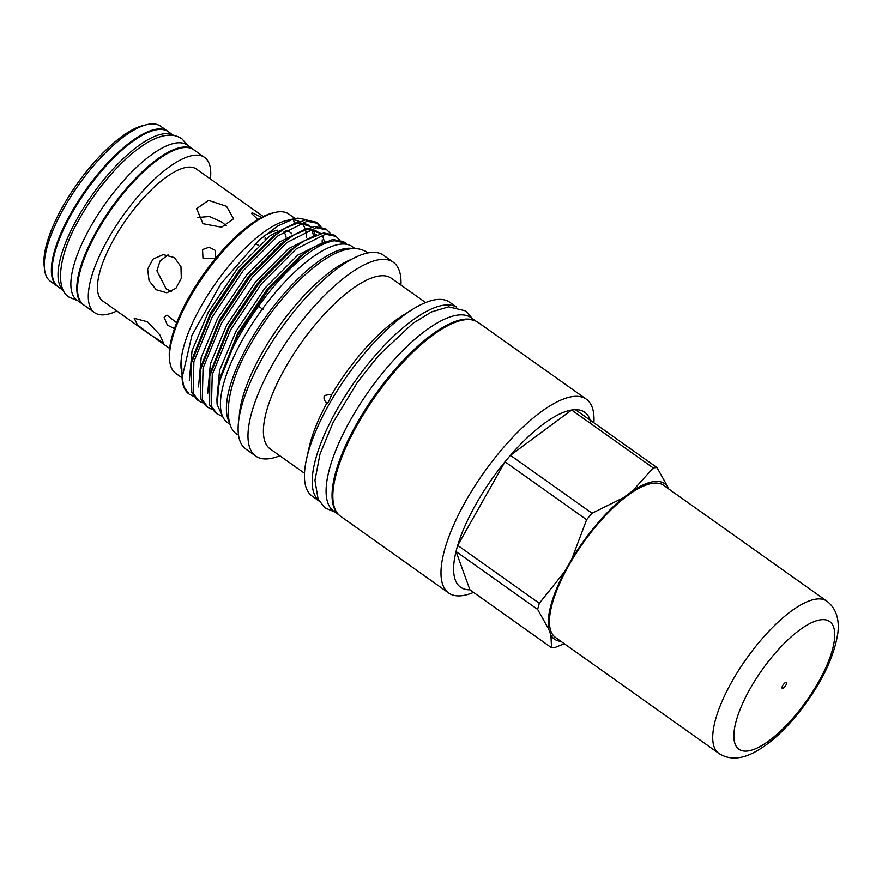 <?xml version="1.0" encoding="UTF-8"?>
<svg xmlns="http://www.w3.org/2000/svg" width="882" height="882" viewBox="0 0 882 882"><rect width="100%" height="100%" fill="white"/><g stroke="black" fill="none" stroke-linecap="round" stroke-linejoin="round"><path stroke-width="1.32" d="M193.467 149.543A95.124 32.855 125.4 0 0 193.125 149.29A95.124 32.855 125.4 0 0 183.213 147.085A95.124 32.855 125.4 0 0 103.646 219.221A95.124 32.855 125.4 0 0 83.029 304.455A95.124 32.855 125.4 0 0 83.382 304.687M193.125 149.29L187.16 145.056A95.124 32.855 125.4 0 0 177.249 142.851A95.124 32.855 125.4 0 0 97.681 214.988A95.124 32.855 125.4 0 0 77.065 300.222L83.029 304.455M173.633 135.497A95.124 32.855 125.4 0 0 164.416 133.744A95.124 32.855 125.4 0 0 85.477 204.889A95.124 32.855 125.4 0 0 63.581 290.608M173.699 135.508L168.363 131.716A95.124 32.855 125.4 0 0 158.451 129.511A95.124 32.855 125.4 0 0 78.873 201.647A95.124 32.855 125.4 0 0 58.267 286.882L63.603 290.674M475.321 320.861A118.651 40.969 125.4 0 0 464.748 319.196A118.651 40.969 125.4 0 0 367.11 406.646A118.651 40.969 125.4 0 0 338.181 514.14M476.026 321.18L471.142 317.707A118.651 40.969 125.4 0 0 458.783 314.962A118.651 40.969 125.4 0 0 359.536 404.937A118.651 40.969 125.4 0 0 333.826 511.24L338.721 514.702M210.445 179.035A95.124 32.855 125.4 0 0 204.591 157.426L193.808 149.775A95.124 32.855 125.4 0 0 183.908 147.57A95.124 32.855 125.4 0 0 104.33 219.706A95.124 32.855 125.4 0 0 83.713 304.94L94.495 312.581A95.124 32.855 125.4 0 0 104.407 314.786A95.124 32.855 125.4 0 0 116.832 310.982M204.591 157.426A95.124 32.855 125.4 0 0 194.679 155.221A95.124 32.855 125.4 0 0 115.112 227.358A95.124 32.855 125.4 0 0 94.495 312.581M168.01 131.473A95.124 32.855 125.4 0 0 167.668 131.231L160.557 126.181A95.124 32.855 125.4 0 0 150.657 123.987A95.124 32.855 125.4 0 0 146.842 124.627A95.124 32.855 125.4 0 0 78.719 184.757A95.124 32.855 125.4 0 0 44.475 268.911A95.124 32.855 125.4 0 0 50.461 281.347L57.573 286.385A95.124 32.855 125.4 0 0 57.925 286.628M167.668 131.231A95.124 32.855 125.4 0 0 157.757 129.026A95.124 32.855 125.4 0 0 78.189 201.162A95.124 32.855 125.4 0 0 57.573 286.385M149.929 334.465L163.556 343.01L159.719 334.697L147.481 321.787L134.218 318.314L137.548 324.984L149.929 334.465L102.731 300.983A80.89 27.937 -54.6 0 1 120.261 228.504A80.89 27.937 -54.6 0 1 187.932 167.161A80.89 27.937 -54.6 0 1 196.355 169.035L263.266 216.509M286.11 237.28A80.89 27.937 125.4 0 0 285.206 234.336L284.015 231.47M257.864 219.464L251.469 213.4L252.208 212.76L261.645 217.336M353.054 248.625A107.858 37.242 125.4 0 0 347.034 248.349A107.858 37.242 125.4 0 0 261.204 323.429A107.858 37.242 125.4 0 0 229.607 422.588M355.115 248.614L352.304 246.618A107.858 37.242 125.4 0 0 341.069 244.116A107.858 37.242 125.4 0 0 250.841 325.91A107.858 37.242 125.4 0 0 227.468 422.544L230.279 424.551M182.023 377.816L175.805 373.406A97.67 33.725 -54.6 0 1 169.653 360.628A97.67 33.725 -54.6 0 1 204.822 274.225A97.67 33.725 -54.6 0 1 274.754 212.496A97.67 33.725 -54.6 0 1 278.679 211.823A97.67 33.725 -54.6 0 1 288.844 214.083L295.095 218.516M293.342 219.905A97.67 33.725 -54.6 0 1 294.202 222.418M289.858 219.993A97.67 33.725 -54.6 0 1 290.145 219.96A97.67 33.725 -54.6 0 1 299.009 221.415M301.468 223.146A97.67 33.725 -54.6 0 1 305.007 228.548M305.745 230.852A97.67 33.725 -54.6 0 1 306.627 237.501M306.914 219.805L297.807 218.13L293.783 218.813L277.753 225.979L259.132 240.113L220.875 283.806L191.956 335.27L182.089 377.705A106.81 36.89 -54.6 0 0 182.243 379.988A106.81 36.89 -54.6 0 0 188.98 393.956L183.93 386.779L182.089 377.705M182.243 379.988L181.604 362.811L181.119 368.764A97.67 33.725 -54.6 0 1 216.288 282.361A97.67 33.725 -54.6 0 1 286.22 220.632L293.783 218.813M181.405 371.631L181.494 372.402M279.826 455.762A118.861 41.046 -54.6 0 1 268.117 458.838A118.861 41.046 -54.6 0 1 255.736 456.082A118.861 41.046 -54.6 0 1 281.49 349.592A118.861 41.046 -54.6 0 1 380.914 259.473A118.861 41.046 -54.6 0 1 393.295 262.219A118.861 41.046 -54.6 0 1 400.935 285.062M255.736 456.082L245.869 449.092A118.861 41.046 -54.6 0 1 271.634 342.602A118.861 41.046 -54.6 0 1 371.046 252.472A118.861 41.046 -54.6 0 1 383.427 255.218L393.295 262.219M319.03 500.998L312.151 496.114A118.861 41.046 -54.6 0 1 306.594 458.739A118.861 41.046 -54.6 0 1 412.589 309.35A118.861 41.046 -54.6 0 1 437.329 299.494A118.861 41.046 -54.6 0 1 449.699 302.239L456.578 307.123M318.975 500.888A118.861 41.046 -54.6 0 1 346.659 393.659A118.861 41.046 -54.6 0 1 445.123 305.029A118.861 41.046 -54.6 0 1 456.457 307.101M473.579 592.395A118.861 41.046 -54.6 0 1 461.121 595.78A118.861 41.046 -54.6 0 1 448.74 593.035A118.861 41.046 -54.6 0 1 474.494 486.544A118.861 41.046 -54.6 0 1 573.917 396.415A118.861 41.046 -54.6 0 1 586.298 399.16A118.861 41.046 -54.6 0 1 593.906 422.82M448.74 593.035L340.584 516.29A118.861 41.046 -54.6 0 1 366.339 409.799A118.861 41.046 -54.6 0 1 465.762 319.67A118.861 41.046 -54.6 0 1 478.143 322.426L586.298 399.16M469.908 589.793L456.027 551.504L537.645 609.418L548.825 629.417L550.93 635.216L551.526 647.708L469.908 589.793A107.262 37.044 -54.6 0 1 456.027 551.504A107.262 37.044 -54.6 0 1 457.703 545.396A107.262 37.044 -54.6 0 1 505 461.793A107.262 37.044 -54.6 0 1 510.435 455.333A107.262 37.044 -54.6 0 1 571.624 410.02A107.262 37.044 -54.6 0 1 573.543 409.777A107.262 37.044 -54.6 0 1 575.384 409.667A107.262 37.044 -54.6 0 1 590.742 421.982M537.645 609.418A107.262 37.044 -54.6 0 1 539.321 603.31L457.703 545.396L505 461.793L586.618 519.707A107.262 37.044 -54.6 0 1 592.054 513.247L510.435 455.333L571.624 410.02L653.231 467.934A107.262 37.044 -54.6 0 1 655.161 467.68A107.262 37.044 -54.6 0 1 656.991 467.581L575.384 409.667M653.231 467.934L632.57 490.91A95.278 32.899 -54.6 0 1 654.764 481.495A95.278 32.899 -54.6 0 1 668.181 487.581L656.991 467.581M202.838 402.898L198.737 400.88L193.103 393.284L193.897 361.543L212.253 316.792L243.046 270.873L277.83 235.957L307.079 221.239L317.763 223.4L320.938 226.74M322.162 241.833L322.25 239.827M319.747 226.498L316.825 222.804M317.763 223.4L315.954 222.11L305.26 219.949L285.492 228.041L276.022 234.667L241.238 269.594L210.434 315.502L191.449 362.943L191.295 391.994L196.929 399.59L198.737 400.88M345.281 242.925L343.473 241.635L332.779 239.474L313.011 247.566L303.54 254.192L268.756 289.12L237.953 335.028L218.968 382.468L217.17 404.684A106.81 36.89 -54.6 0 1 258.635 306.131C285.261 268.657 315.558 243.079 334.598 240.764L345.281 242.925L346.946 244.358M221.779 416.084L217.082 413.89L211.448 406.304L212.242 374.563L230.599 329.813L261.392 283.894L296.176 248.967L325.425 234.248L336.108 236.42L339.283 239.75M336.108 236.42L334.3 235.13L323.606 232.969L303.838 241.062L294.368 247.688L259.584 282.604L228.78 328.523L209.795 375.952L209.64 405.014L215.274 412.611L217.082 413.89M212.011 409.402L207.909 407.385L202.276 399.789L203.069 368.048L221.426 323.297L252.219 277.378L287.003 242.462L316.252 227.743L326.935 229.904L330.111 233.245M326.935 229.904L325.127 228.625L314.433 226.465L294.665 234.546L285.195 241.172L250.411 276.099L219.607 322.018L200.622 369.448L200.468 398.51L206.101 406.095L207.909 407.385M304.499 473.27L270.223 448.96A104.649 36.14 -54.6 0 1 292.912 355.192A104.649 36.14 -54.6 0 1 380.451 275.834A104.649 36.14 -54.6 0 1 391.343 278.249L425.62 302.57M171.571 291.457L166.114 288.833L156.908 270.774L160.039 261.061L168.043 254.854M174.471 257.588L163.203 254.611L153.016 259.143L147.636 269.109L149.08 280.719L156.268 289.759L166.775 292.802L175.871 288.37L181.295 278.403L180.964 266.706L174.471 257.588M197.59 217.49L209.552 216.509L222.132 222.275L226.255 225.803M226.52 206.278L208.549 200.379L196.598 208.648L202.981 223.708L221.591 227.203L233.587 218.791L226.52 206.278M202.551 249.54L209.144 247.214L215.186 250.345L215.263 258.558L202.97 258.161L202.551 249.54M174.427 328.622L167.382 325.127L164.162 317.388L166.919 315.117L176.676 322.779M306.594 458.739L309.196 447.163A104.649 36.14 -54.6 0 1 326.935 402.986C326.957 403.923 327.707 403.129 329.184 400.604L331.467 394.971L330.298 394.364L324.311 395.555C323.507 398.587 324.378 401.067 326.935 402.986L327.024 403.394M263.696 236.189A83.283 28.764 -54.6 0 1 277.907 230.136M255.405 243.63L258.746 245.439M331.467 394.971A104.649 36.14 -54.6 0 1 402.534 315.624L412.589 309.35M193.665 396.382L189.564 394.364M548.825 629.417A95.278 32.899 -54.6 0 1 564.678 571.591L539.321 603.31M560.952 641.346A95.278 32.899 -54.6 0 1 550.93 635.216M668.655 488.904L668.181 487.581M632.57 490.91L623.309 497.779L592.054 513.247M586.618 519.707L571.845 558.934A95.278 32.899 -54.6 0 1 623.309 497.779M571.845 558.934L564.678 571.591M564.293 643.717L555.285 647.355A107.262 37.044 -54.6 0 1 551.526 647.708M169.653 360.628L169.432 358.423A95.873 33.108 -54.6 0 1 203.951 273.607A95.873 33.108 -54.6 0 1 272.604 213.014L274.754 212.496M239.231 417.219A109.423 37.783 -54.6 0 1 278.789 326.715A109.423 37.783 -54.6 0 1 351.157 259.473M258.635 306.131L262.869 309.494M223.091 417.373L217.17 404.684M146.842 124.627L143.248 125.498A92.125 31.818 125.4 0 0 77.274 183.732A92.125 31.818 125.4 0 0 44.1 265.228L44.475 268.911M784.947 686.582A3.594 1.246 -54.6 0 1 782.213 688.313A3.594 1.246 -54.6 0 1 783.646 684.189A3.594 1.246 -54.6 0 1 786.38 682.459A3.594 1.246 -54.6 0 1 784.947 686.582M592.671 530.28A93.327 32.226 -54.6 0 1 663.562 485.287L826.842 601.138A93.327 32.226 -54.6 0 0 755.94 646.131A93.327 32.226 -54.6 0 0 718.819 753.36L555.55 637.521A93.327 32.226 -54.6 0 1 592.671 530.28M291.821 233.785A83.536 28.852 125.4 0 0 285.393 230.544M216.862 399.965L219.552 370.341L235.924 331.467L264.931 288.138L297.686 255.174L325.756 241.205M207.689 393.449L210.379 363.836L226.751 324.962L255.758 281.623L288.513 248.658L316.583 234.689M198.516 386.944L201.206 357.331L217.578 318.446L246.585 275.118L279.34 242.153L307.41 228.184M189.343 380.44L192.033 350.815L208.406 311.941L237.412 268.613L270.168 235.648L298.237 221.68M218.968 382.468L220.081 377.507L237.908 332.878L266.915 289.55L299.671 256.585L313.011 247.566M209.795 375.952L210.908 371.002L228.736 326.373L257.742 283.034L290.498 250.069L303.838 241.062M200.622 369.448L201.735 364.487L219.563 319.857L248.57 276.529L281.325 243.564L294.665 234.546M308.645 229.684L320.872 233.443M322.812 236.453L324.356 241.381M191.449 362.943L192.563 357.982L210.39 313.353L239.397 270.024L272.152 237.06L285.492 228.041M299.472 223.179L311.699 226.939M313.639 229.937L315.183 234.877M770.118 659.262A78.344 27.055 -54.6 0 1 832.685 625.007A78.344 27.055 -54.6 0 1 798.475 711.509A78.344 27.055 -54.6 0 1 735.908 745.764A78.344 27.055 -54.6 0 1 770.118 659.262M187.778 145.497L181.935 138.816C177.58 135.905 172.718 134.748 167.36 135.332C141.781 137.36 102.676 177.183 79.171 219.364C57.925 255.725 55.114 289.66 69.446 297.355L77.682 300.663M367.915 252.925L367.397 252.55C362.634 249.363 357.265 248.096 351.301 248.735C322.36 250.918 276.827 297.036 249.738 345.81C224.612 388.697 222.661 427.395 238.063 434.837L238.581 435.201M335.105 512.144L324.951 507.867L318.104 499.201L314.951 480.337L319.968 454.175L333.187 422.235L357.629 381.994L378.852 355.248L412.886 323.33L431.552 311.908L448.585 306.837L465.674 310.894L472.41 318.611M265.173 237.688L265.118 239.739M319.681 233.73L317.498 231.58L313.749 229.959L308.259 229.827M313.408 235.218L311.941 229.706M310.508 227.225L308.325 225.075L304.577 223.455L299.086 223.322M169.642 348.456L156.434 339.085M718.819 753.36C728.356 759.567 739.579 759.545 752.489 753.272C767.913 745.444 783.315 731.928 798.695 712.744C821.01 684.377 834.085 657.685 837.9 632.659C839.466 618.536 835.783 608.029 826.842 601.138"/></g></svg>
